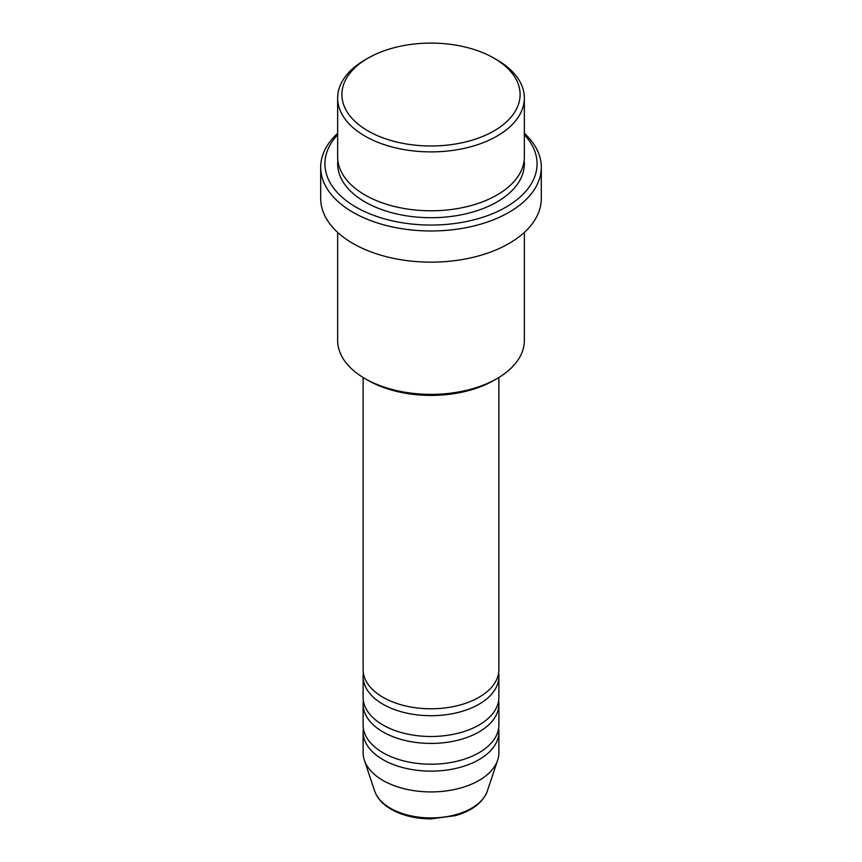 <?xml version="1.0" encoding="UTF-8"?>
<svg xmlns="http://www.w3.org/2000/svg" width="862" height="862" viewBox="0 0 862 862"><rect width="100%" height="100%" fill="white"/><g stroke="black" fill="none" stroke-linecap="round" stroke-linejoin="round"><path stroke-width="1.29" d="M363.117 377.481L363.117 669.591A67.882 39.189 0 0 0 382.997 697.304A67.882 39.189 0 0 0 456.979 705.795A67.882 39.189 0 0 0 498.882 669.591L498.882 377.481M363.387 673.06A67.882 39.189 0 0 0 363.117 676.519A67.882 39.189 0 0 0 382.997 704.232A67.882 39.189 0 0 0 456.979 712.723A67.882 39.189 0 0 0 498.882 676.519A67.882 39.189 0 0 0 498.613 673.06M363.117 676.519L363.117 697.304A67.882 39.189 0 0 0 382.997 725.017A67.882 39.189 0 0 0 456.979 733.508A67.882 39.189 0 0 0 498.882 697.304L498.882 676.519M363.387 700.774A67.882 39.189 0 0 0 363.117 704.232A67.882 39.189 0 0 0 382.997 731.946A67.882 39.189 0 0 0 456.979 740.436A67.882 39.189 0 0 0 498.882 704.232A67.882 39.189 0 0 0 498.613 700.774M363.117 704.232L363.117 725.017A67.882 39.189 0 0 0 382.997 752.731A67.882 39.189 0 0 0 456.979 761.221A67.882 39.189 0 0 0 498.882 725.017L498.882 704.232M363.387 728.487A67.882 39.189 0 0 0 363.117 731.946A67.882 39.189 0 0 0 382.997 759.659A67.882 39.189 0 0 0 456.979 768.15A67.882 39.189 0 0 0 498.882 731.946A67.882 39.189 0 0 0 498.613 728.487M367.999 130.916A89.098 51.44 0 0 0 494.001 130.916A89.098 51.44 0 0 0 494.001 58.163L496.997 59.898A93.344 53.886 180 0 1 524.344 97.999A93.344 53.886 180 0 1 466.719 147.79A93.344 53.886 180 0 1 365.003 136.11A93.344 53.886 180 0 1 337.656 97.999A93.344 53.886 180 0 1 365.003 59.898L367.999 58.163A89.098 51.44 0 0 0 367.999 130.916M496.997 378.601L494.001 380.336A89.098 51.44 180 0 1 367.999 380.336L365.003 378.601A93.344 53.886 0 0 0 496.997 378.601A93.344 53.886 0 0 0 524.344 340.49L524.344 232.406M337.656 134.741A106.069 61.234 0 0 0 355.995 207.128A106.069 61.234 0 0 0 494.357 212.936A106.069 61.234 0 0 0 524.344 134.741M524.344 133.341A110.314 63.691 180 0 1 541.314 167.282A110.314 63.691 180 0 1 473.216 226.124A110.314 63.691 180 0 1 353 212.321A110.314 63.691 180 0 1 320.686 167.282A110.314 63.691 180 0 1 337.656 133.341M337.656 97.999L337.656 156.895A93.344 53.886 0 0 0 365.003 194.995A93.344 53.886 0 0 0 466.719 206.686A93.344 53.886 0 0 0 524.344 156.895L524.344 97.999M320.686 167.282L320.686 198.465A110.314 63.691 0 0 0 353 243.493A110.314 63.691 0 0 0 473.216 257.307A110.314 63.691 0 0 0 541.314 198.465L541.314 167.282M363.117 731.946L363.117 752.731A67.882 39.189 0 0 0 364.346 760.155A67.882 39.189 0 0 0 382.997 780.444A67.882 39.189 0 0 0 450.891 790.206A67.882 39.189 0 0 0 497.654 760.155A67.882 39.189 0 0 0 498.882 752.731L498.882 731.946M496.997 59.898L494.001 58.163A89.098 51.44 0 0 0 367.999 58.163M337.656 232.406L337.656 340.49A93.344 53.886 0 0 0 365.003 378.601L367.999 380.336M390.443 808.222A57.355 33.112 0 0 0 447.809 816.465A57.355 33.112 0 0 0 487.321 791.079C482.86 802.576 472.257 810.765 455.502 815.624L430.892 818.9C415.624 818.771 402.403 815.581 391.219 809.321C382.771 804.451 377.265 798.363 374.679 791.079A57.355 33.112 0 0 0 390.443 808.222M524.15 160.354A93.344 53.886 180 0 1 469.478 212.925A93.344 53.886 180 0 1 365.003 201.923A93.344 53.886 180 0 1 337.85 160.354M487.321 791.079L497.654 760.155M374.679 791.079L364.346 760.155"/></g></svg>
